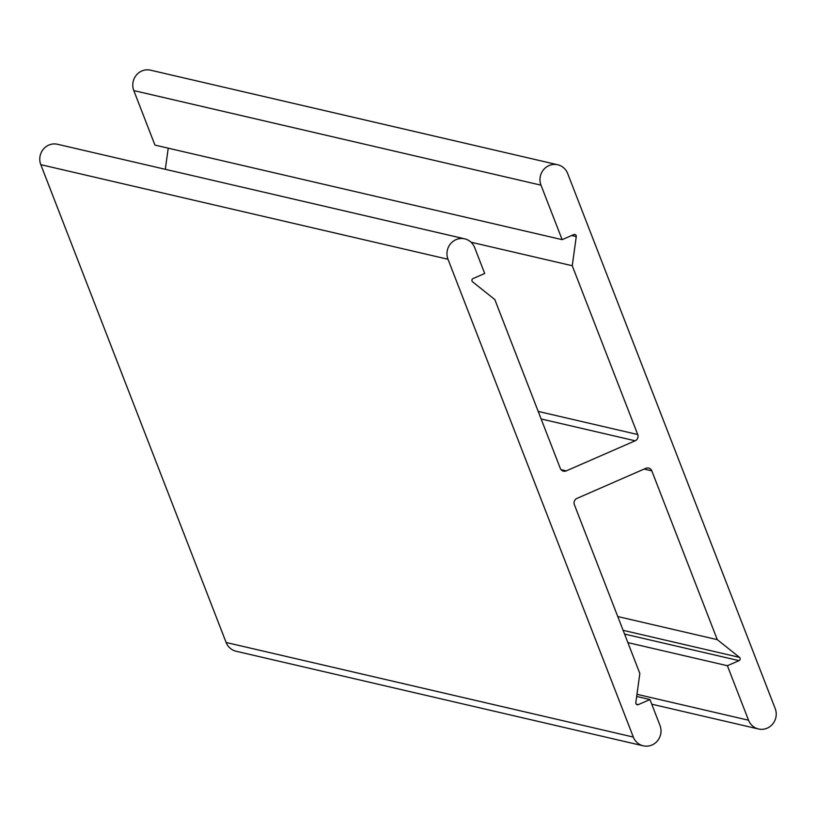<?xml version="1.0" encoding="UTF-8"?>
<svg xmlns="http://www.w3.org/2000/svg" width="816" height="816" viewBox="0 0 816 816"><rect width="100%" height="100%" fill="white"/><g stroke="black" fill="none" stroke-linecap="round" stroke-linejoin="round"><path stroke-width="1.22" d="M471.036 242.219L572.251 265.73L576.269 236.579A1.918 1.836 103.1 0 0 573.76 234.59L562.142 239.659L540.998 185.171A14.974 14.331 103.1 0 1 543.476 169.779A14.974 14.331 103.1 0 1 557.726 164.761A14.974 14.331 103.1 0 1 567.671 173.522L775.2 708.574A14.974 14.331 -76.9 0 1 772.721 723.965A14.974 14.331 -76.9 0 1 758.482 728.984A14.974 14.331 -76.9 0 1 748.537 720.222L727.393 665.723L739.021 660.644A1.918 1.836 -76.9 0 0 739.48 657.359L717.284 639.652L651.811 470.863A4.794 4.59 -76.9 0 0 645.833 468.323L576.932 498.413A4.794 4.59 103.1 0 0 574.372 504.676L639.846 673.475L635.827 702.627A1.918 1.836 -76.9 0 0 638.326 704.616L649.954 699.547L636.674 696.456M717.284 639.652L617.763 616.539M727.393 665.723L627.871 642.61M557.726 164.761L150.521 70.176A14.974 14.331 103.1 0 0 136.282 75.194A14.974 14.331 103.1 0 0 133.804 90.586L154.938 145.085L562.142 239.659M168.218 148.165L165.311 169.3M572.251 265.73L637.724 434.53L538.193 411.407M649.954 699.547L659.991 725.414A14.974 14.331 -76.9 0 1 657.512 740.806A14.974 14.331 -76.9 0 1 643.273 745.824A14.974 14.331 -76.9 0 1 633.328 737.062L447.994 259.253A14.974 14.331 103.1 0 1 450.473 243.872A14.974 14.331 103.1 0 1 464.722 238.843A14.974 14.331 103.1 0 1 474.667 247.605L484.694 273.482L473.076 278.562A1.918 1.836 103.1 0 0 472.617 281.846L494.812 299.554L560.286 468.343A4.794 4.59 -76.9 0 0 566.253 470.883L635.164 440.793A4.794 4.59 103.1 0 0 637.724 434.53M464.722 238.843L57.518 144.269A14.974 14.331 103.1 0 0 43.279 149.287A14.974 14.331 103.1 0 0 40.8 164.669L226.124 642.478A14.974 14.331 103.1 0 0 236.069 651.239L643.273 745.824M638.326 704.616L636.256 704.137M651.811 470.863L644.12 469.067M739.48 657.359L623.108 630.329M739.021 660.644L624.556 634.063M748.537 720.222L636.97 694.304M540.998 185.171L133.804 90.586M576.269 236.579L571.649 235.508M635.164 440.793L541.12 418.955M566.253 470.883L561.071 469.679M447.994 259.253L40.8 164.669M633.328 737.062L226.124 642.478M758.482 728.984L651.76 704.198"/></g></svg>
